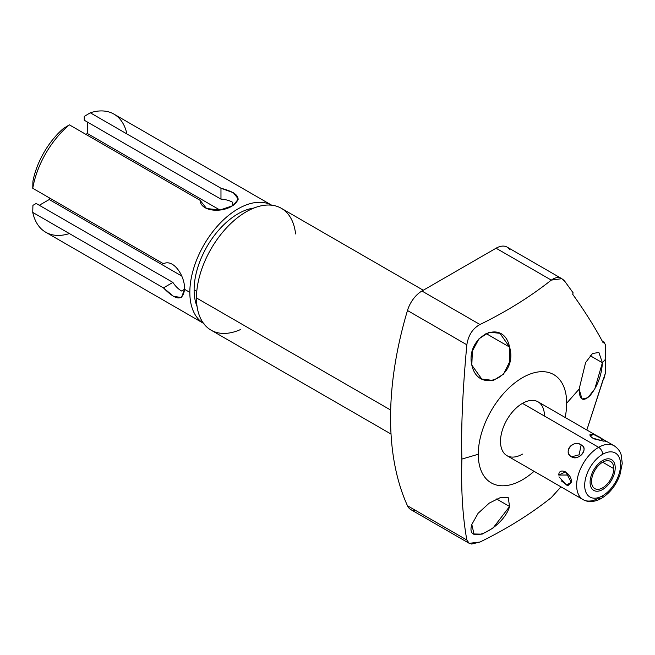 <?xml version="1.0" encoding="UTF-8"?>
<svg xmlns="http://www.w3.org/2000/svg" width="655" height="655" viewBox="0 0 655 655"><rect width="100%" height="100%" fill="white"/><g stroke="black" fill="none" stroke-linecap="round" stroke-linejoin="round"><path stroke-width="0.98" d="M566.681 403.21A62.512 36.09 -60 0 1 565.134 417.472A62.512 36.09 120 0 0 566.681 403.21L579.126 389.111C579.397 400.172 583.097 402.276 590.229 395.407C597.606 386.09 601.658 375.209 602.387 362.747L605.744 358.948L605.523 372.638L586.839 429.999L603.198 379.368L603.877 378.868L605.523 372.638L605.744 358.948L602.387 362.747L598.899 352.496L592.546 353.471L585.603 362.559L579.126 389.111L566.681 403.21A62.512 36.09 120 0 0 522.477 377.689A62.512 36.09 120 0 0 478.273 454.251A62.512 36.09 -60 0 1 522.477 377.689A62.512 36.09 -60 0 1 566.681 403.21M534.054 471.305A62.512 36.09 -60 0 1 478.273 454.251A62.512 36.09 120 0 0 534.054 471.305M544.452 416.048A31.08 17.947 120 0 0 522.477 403.357A31.08 17.947 120 0 0 500.502 441.421A31.08 17.947 120 0 0 522.477 454.111M415.917 510.613A22.164 12.797 -60 0 1 407.476 505.742L466.843 540.023L469.217 543.322L479.976 542.037C506.561 529.043 530.337 514.24 551.289 497.62L560.983 486.853L551.289 497.62C530.337 514.24 506.561 529.043 479.976 542.037L471.608 544.035M466.843 540.023C462.61 516.492 460.964 489.506 461.898 459.073L478.273 454.251L461.898 459.073C460.964 428.714 462.61 390.617 466.843 344.784C468.366 335.188 472.746 328.433 479.976 324.52C506.61 311.493 530.386 296.69 551.289 280.103C556.586 276.312 561.179 276.836 565.052 281.675L573.117 292.818L572.691 294.267C585.202 311.829 595.37 328.04 603.198 342.901L603.877 341.853L605.523 344.997L605.744 358.948L605.523 344.997L603.877 341.853A58.606 13.992 40 0 1 602.608 341.795A58.606 13.992 40 0 0 603.877 341.853L603.198 342.901C595.37 328.04 585.202 311.829 572.691 294.267L573.117 292.818L565.052 281.675L561.818 278.686L551.289 280.103C530.386 296.69 506.61 311.493 479.976 324.52C472.746 328.433 468.366 335.188 466.843 344.784C462.61 390.617 460.964 428.714 461.898 459.073C460.964 489.506 462.61 516.492 466.843 540.023L407.476 505.742A310.871 179.478 -60 0 1 407.476 310.503A22.164 12.797 -60 0 1 421.943 291.017L496.064 248.22A22.164 12.797 -60 0 1 509.901 249.833M471.813 524.483C464.944 547.031 503.171 528.577 509.59 506.495L508.19 497.456L500.502 497.505L489.228 503.13L478.101 513.291L471.813 524.483L473.991 533.981L482.105 534.152L492.978 528.126L509.59 506.495L496.555 498.971L509.59 506.495M391.027 434.052L211.033 330.128A70.331 40.602 -60 0 1 196.467 297.935L390.667 410.055L196.467 297.935A70.331 40.602 -60 0 1 227.17 227.162A70.331 40.602 -60 0 1 281.363 208.315L423.269 290.247M240.328 329.637A70.331 40.602 -60 0 1 196.467 297.935A70.331 40.602 -60 0 1 243.259 213.604A70.331 40.602 -60 0 1 295.577 233.933M196.77 291.442L194.109 289.903A62.16 35.886 -60 0 1 253.935 208.036A62.16 35.886 -60 0 0 194.109 289.903L196.77 291.442M197.073 306.515A62.16 35.886 -60 0 1 194.109 289.903A62.16 35.886 -60 0 0 197.073 306.515M203.959 323.586L45.727 232.23A68.202 39.374 -60 0 1 32.75 212.416L163.447 287.873C176.048 300.801 183.072 301.275 184.513 289.297L181.55 291.008A19.183 11.078 60 0 1 172.904 282.42L163.447 287.873L173.501 296.338L181.5 297.526L184.513 289.297L189.835 292.367A68.202 39.374 120 0 1 219.302 224.059A68.202 39.374 120 0 1 271.686 205.203A68.202 39.374 120 0 0 219.302 224.059A68.202 39.374 120 0 0 189.835 292.367A68.202 39.374 120 0 0 203.5 323.316A68.202 39.374 120 0 1 189.835 292.367L184.513 289.297C185.316 276.795 173.804 258.422 163.447 263.744L32.75 188.288A68.202 39.374 -60 0 1 69.381 124.843L200.078 200.299C200.7 211.041 219.679 212.916 230.838 206.767C242.849 199.308 239.558 193.127 220.972 188.239L90.275 112.783A68.202 39.374 -60 0 1 113.929 114.109L272.161 205.465M69.381 233.565A68.202 39.374 120 0 1 32.75 212.416L32.922 205.359L36.172 203.476L32.922 205.359L32.75 212.416L163.447 287.873L172.904 282.42L36.172 203.476L172.904 282.42A19.183 11.078 60 0 0 181.55 291.008L184.513 289.297C185.316 276.795 173.804 258.422 163.447 263.744L32.75 188.288L32.922 181.23A59.67 34.453 -60 0 1 63.355 128.519L69.381 124.843A68.202 39.374 120 0 0 32.75 188.288L32.922 181.23A59.67 34.453 120 0 1 63.355 128.519L69.381 124.843L200.078 200.299L206.562 208.519L220.072 210.009L233.049 205.588L238.355 199.046L233.336 192.709L220.972 188.239L220.972 199.153L84.249 120.217L84.249 116.451L84.249 120.217L220.972 199.153A19.183 11.078 180 0 1 232.738 202.346L232.738 205.768L232.738 202.346A19.183 11.078 180 0 0 220.972 199.153L220.972 188.239L90.275 112.783L84.249 116.451L90.275 112.783A68.202 39.374 120 0 1 126.906 133.923M87.361 122.01L87.361 133.497L85.862 134.365L87.361 133.497L87.361 122.01M49.24 197.802L49.24 199.538L39.292 205.277L49.24 199.538L49.24 197.802M219.916 210.026L87.361 133.497L219.916 210.026M181.795 276.066L49.24 199.538L181.795 276.066M509.59 347.101L499.904 333.289L489.187 332.2L478.993 338.791L472.386 350.99L471.813 365.089C478.428 395.17 518.416 377.247 509.59 347.101C503.384 316.84 465.189 336.637 471.813 365.089L481.761 379.048L493.281 380.473L503.531 374.161L509.631 361.822L509.59 347.101L485.912 333.436L509.59 347.101M469.16 543.29L410.857 509.631A22.164 12.797 -60 0 1 407.476 505.742A310.871 179.478 -60 0 1 407.476 310.503L466.843 344.784L407.476 310.503A22.164 12.797 -60 0 1 421.943 291.017L479.976 324.52L421.943 291.017L496.064 248.22L551.289 280.103L496.064 248.22A22.164 12.797 -60 0 1 507.15 247.123L561.818 278.686M598.899 352.496L592.546 353.471L585.603 362.559L579.126 389.111L581.992 399.001L587.813 397.732L594.814 388.857L602.387 362.747L590.163 355.69L602.387 362.747M583.089 499.618L506.937 455.651A31.08 17.947 -60 0 1 502.172 430.744A31.08 17.947 -60 0 1 522.477 403.357L598.629 447.324A31.08 17.947 120 0 0 578.324 474.711A31.08 17.947 120 0 0 583.089 499.618A31.08 17.947 120 0 0 598.629 498.078A5.682 3.283 -120 0 0 601.47 498.357A5.682 3.283 -120 0 0 602.649 495.753A25.398 14.664 120 0 0 620.604 464.649A25.398 14.664 120 0 0 602.649 454.283A5.682 3.283 -120 0 0 598.629 447.324L522.477 403.357A31.08 17.947 -60 0 1 538.017 401.818L614.169 445.785A31.08 17.947 120 0 0 598.629 447.324A31.08 17.947 -60 0 1 614.169 445.785C619.941 449.625 620.965 454.218 621.243 455.078L622.25 463.429L619.884 475.072C615.946 485.429 609.813 493.19 601.47 498.357C594.462 502.164 588.329 502.582 583.089 499.618A31.08 17.947 -60 0 1 578.324 474.711A31.08 17.947 -60 0 1 598.629 447.324A5.682 3.283 60 0 1 602.649 454.283A25.398 14.664 120 0 0 584.686 485.388A25.398 14.664 120 0 0 602.649 495.753A5.682 3.283 60 0 1 601.47 498.357M581.165 444.851C572.421 439.652 562.989 451.385 571.528 456.838C579.462 460.899 588.902 449.166 581.165 444.851C573.42 438.956 562.571 452.458 571.528 456.838L579.126 454.807L581.165 444.851L579.126 454.807L571.528 456.838C578.504 461.652 589.353 448.159 581.165 444.851M559.002 476.848L566.501 485.085L571.275 482.285C572.495 473.892 559.141 466.033 558.715 475.031L568.966 475.031L558.715 475.031L565.715 471.821L571.275 482.285L567.991 485.625L561.261 480.86M605.498 441.306L602.42 439.006L600.488 440.717L602.42 439.006C594.486 433.201 585.054 432.357 592.791 438.146L603.967 441.249M602.649 495.753A25.398 14.664 120 0 0 620.604 464.649A25.398 14.664 120 0 0 602.649 454.283A25.398 14.664 120 0 0 584.686 485.388A25.398 14.664 120 0 0 602.649 495.753M613.751 468.612A15.704 9.064 -60 0 1 602.649 487.836A15.704 9.064 -60 0 1 591.547 481.425A15.704 9.064 -60 0 1 602.649 462.201A15.704 9.064 -60 0 1 613.751 468.612L602.649 462.201L613.751 468.612A15.704 9.064 120 0 0 610.501 461.423A15.704 9.064 120 0 0 598.4 465.631A15.704 9.064 120 0 0 591.547 481.425A15.704 9.064 120 0 0 594.797 488.614A15.704 9.064 120 0 0 606.898 484.405A15.704 9.064 120 0 0 613.751 468.612M602.42 439.006L593.782 434.535L590.09 435.657L591.792 437.499M594.568 439.014L604.115 441.265M580.51 497.522L578.627 496.777M590.09 482.268A17.759 10.251 120 0 0 593.766 490.399A17.759 10.251 120 0 0 607.455 485.642A17.759 10.251 120 0 0 615.209 467.768A17.759 10.251 120 0 0 611.524 459.638A17.759 10.251 120 0 0 597.843 464.395A17.759 10.251 120 0 0 590.09 482.268"/></g></svg>

